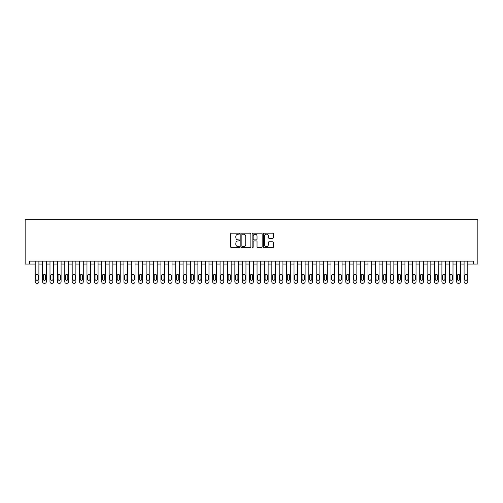 <?xml version="1.0" encoding="UTF-8"?>
<svg xmlns="http://www.w3.org/2000/svg" width="503" height="503" viewBox="0 0 503 503"><rect width="100%" height="100%" fill="white"/><g stroke="black" fill="none" stroke-linecap="round" stroke-linejoin="round"><path stroke-width="0.75" d="M239.667 233.656A0.509 0.509 0 0 0 239.164 233.147L231.449 233.147A0.723 0.723 0 0 0 230.726 233.876L230.726 246.942A0.723 0.723 0 0 0 231.449 247.665L239.164 247.665A0.509 0.509 0 0 0 239.667 247.155A0.509 0.509 0 0 0 239.164 246.652L238.164 246.652A2.32 2.32 0 0 1 235.838 244.326L235.838 243.238A2.32 2.32 0 0 1 238.164 240.918L239.164 240.918A0.509 0.509 0 0 0 239.667 240.409A0.509 0.509 0 0 0 239.164 239.9L238.164 239.9A2.32 2.32 0 0 1 235.838 237.579L235.838 236.485A2.32 2.32 0 0 1 238.164 234.165L239.164 234.165A0.509 0.509 0 0 0 239.667 233.656M272.714 238.265A0.723 0.723 0 0 0 273.437 237.542L273.437 233.876A0.723 0.723 0 0 0 272.714 233.147L264.15 233.147A0.723 0.723 0 0 0 263.421 233.876L263.421 246.942A0.723 0.723 0 0 0 264.15 247.665L272.714 247.665A0.723 0.723 0 0 0 273.437 246.942L273.437 242.515A0.723 0.723 0 0 0 272.714 241.786L269.048 241.786A0.723 0.723 0 0 0 268.319 242.515L268.319 244.709A1.943 1.943 0 0 1 266.383 246.652A1.943 1.943 0 0 1 264.44 244.709L264.44 236.108A1.943 1.943 0 0 1 266.383 234.165A1.943 1.943 0 0 1 268.319 236.108L268.319 237.542A0.723 0.723 0 0 0 269.048 238.265L272.714 238.265M467.796 264.069L473.342 264.069L473.342 261.114L29.658 261.114L29.658 264.069L35.204 264.069L35.204 281.818A1.478 1.478 179.3 0 0 36.688 283.296L37.423 283.296A1.478 1.478 179.3 0 0 38.907 281.818L38.907 261.114M473.342 264.069L477.85 264.069L477.85 219.704L25.15 219.704L25.15 264.069L29.658 264.069M250.865 233.876A0.723 0.723 0 0 0 250.142 233.147L241.572 233.147A0.723 0.723 0 0 0 240.849 233.876L240.849 246.942A0.723 0.723 0 0 0 241.572 247.665L250.142 247.665A0.723 0.723 0 0 0 250.865 246.942L250.865 233.876M252.858 233.147L261.428 233.147A0.723 0.723 0 0 1 262.151 233.876L262.151 246.942A0.723 0.723 0 0 1 261.428 247.665L257.762 247.665A0.723 0.723 0 0 1 257.033 246.942L257.033 241.641A0.723 0.723 0 0 0 256.31 240.918L253.877 240.918A0.723 0.723 0 0 0 253.154 241.641L253.154 247.155A0.509 0.509 0 0 1 252.644 247.665A0.509 0.509 0 0 1 252.135 247.155L252.135 233.876A0.723 0.723 0 0 1 252.858 233.147M38.907 264.069L42.604 264.069L42.604 281.818A1.478 1.478 179.3 0 0 44.082 283.296L44.817 283.296A1.478 1.478 179.3 0 0 46.301 281.818L46.301 261.114M46.301 264.069L49.998 264.069L49.998 281.818A1.478 1.478 179.3 0 0 51.476 283.296L52.211 283.296A1.478 1.478 179.3 0 0 53.695 281.818L53.695 261.114M53.695 264.069L57.392 264.069L57.392 281.818A1.478 1.478 179.3 0 0 58.87 283.296L59.612 283.296A1.478 1.478 179.3 0 0 61.089 281.818L61.089 261.114M61.089 264.069L64.786 264.069L64.786 281.818A1.478 1.478 179.3 0 0 66.264 283.296L67.006 283.296A1.478 1.478 179.3 0 0 68.483 281.818L68.483 261.114M68.483 264.069L72.18 264.069L72.18 281.818A1.478 1.478 179.3 0 0 73.658 283.296L74.4 283.296A1.478 1.478 179.3 0 0 75.878 281.818L75.878 261.114M75.878 264.069L79.575 264.069L79.575 281.818A1.478 1.478 179.3 0 0 81.052 283.296L81.794 283.296A1.478 1.478 179.3 0 0 83.272 281.818L83.272 261.114M83.272 264.069L86.969 264.069L86.969 281.818A1.478 1.478 179.3 0 0 88.446 283.296L89.188 283.296A1.478 1.478 179.3 0 0 90.666 281.818L90.666 261.114M90.666 264.069L94.363 264.069L94.363 281.818A1.478 1.478 179.3 0 0 95.84 283.296L96.582 283.296A1.478 1.478 179.3 0 0 98.06 281.818L98.06 261.114M98.06 264.069L101.757 264.069L101.757 281.818A1.478 1.478 179.3 0 0 103.234 283.296L103.976 283.296A1.478 1.478 179.3 0 0 105.454 281.818L105.454 261.114M105.454 264.069L109.151 264.069L109.151 281.818A1.478 1.478 179.3 0 0 110.635 283.296L111.37 283.296A1.478 1.478 179.3 0 0 112.848 281.818L112.848 261.114M112.848 264.069L116.545 264.069L116.545 281.818A1.478 1.478 179.3 0 0 118.029 283.296L118.765 283.296A1.478 1.478 179.3 0 0 120.242 281.818L120.242 261.114M120.242 264.069L123.945 264.069L123.945 281.818A1.478 1.478 179.3 0 0 125.423 283.296L126.159 283.296A1.478 1.478 179.3 0 0 127.643 281.818L127.643 261.114M127.643 264.069L131.34 264.069L131.34 281.818A1.478 1.478 179.3 0 0 132.817 283.296L133.553 283.296A1.478 1.478 179.3 0 0 135.037 281.818L135.037 261.114M135.037 264.069L138.734 264.069L138.734 281.818A1.478 1.478 179.3 0 0 140.211 283.296L140.953 283.296A1.478 1.478 179.3 0 0 142.431 281.818L142.431 261.114M142.431 264.069L146.128 264.069L146.128 281.818A1.478 1.478 179.3 0 0 147.605 283.296L148.347 283.296A1.478 1.478 179.3 0 0 149.825 281.818L149.825 261.114M149.825 264.069L153.522 264.069L153.522 281.818A1.478 1.478 179.3 0 0 154.999 283.296L155.741 283.296A1.478 1.478 179.3 0 0 157.219 281.818L157.219 261.114M157.219 264.069L160.916 264.069L160.916 281.818A1.478 1.478 179.3 0 0 162.394 283.296L163.135 283.296A1.478 1.478 179.3 0 0 164.613 281.818L164.613 261.114M164.613 264.069L168.31 264.069L168.31 281.818A1.478 1.478 179.3 0 0 169.788 283.296L170.53 283.296A1.478 1.478 179.3 0 0 172.007 281.818L172.007 261.114M172.007 264.069L175.704 264.069L175.704 281.818A1.478 1.478 179.3 0 0 177.182 283.296L177.924 283.296A1.478 1.478 179.3 0 0 179.401 281.818L179.401 261.114M179.401 264.069L183.098 264.069L183.098 281.818A1.478 1.478 179.3 0 0 184.576 283.296L185.318 283.296A1.478 1.478 179.3 0 0 186.795 281.818L186.795 261.114M186.795 264.069L190.492 264.069L190.492 281.818A1.478 1.478 179.3 0 0 191.976 283.296L192.712 283.296A1.478 1.478 179.3 0 0 194.189 281.818L194.189 261.114M194.189 264.069L197.886 264.069L197.886 281.818A1.478 1.478 179.3 0 0 199.37 283.296L200.106 283.296A1.478 1.478 179.3 0 0 201.584 281.818L201.584 261.114M201.584 264.069L205.281 264.069L205.281 281.818A1.478 1.478 179.3 0 0 206.764 283.296L207.5 283.296A1.478 1.478 179.3 0 0 208.984 281.818L208.984 261.114M208.984 264.069L212.681 264.069L212.681 281.818A1.478 1.478 179.3 0 0 214.159 283.296L214.894 283.296A1.478 1.478 179.3 0 0 216.378 281.818L216.378 261.114M216.378 264.069L220.075 264.069L220.075 281.818A1.478 1.478 179.3 0 0 221.553 283.296L222.288 283.296A1.478 1.478 179.3 0 0 223.772 281.818L223.772 261.114M223.772 264.069L227.469 264.069L227.469 281.818A1.478 1.478 179.3 0 0 228.947 283.296L229.689 283.296A1.478 1.478 179.3 0 0 231.166 281.818L231.166 261.114M231.166 264.069L234.863 264.069L234.863 281.818A1.478 1.478 179.3 0 0 236.341 283.296L237.083 283.296A1.478 1.478 179.3 0 0 238.56 281.818L238.56 261.114M238.56 264.069L242.257 264.069L242.257 281.818A1.478 1.478 179.3 0 0 243.735 283.296L244.477 283.296A1.478 1.478 179.3 0 0 245.954 281.818L245.954 261.114M245.954 264.069L249.651 264.069L249.651 281.818A1.478 1.478 179.3 0 0 251.129 283.296L251.871 283.296A1.478 1.478 179.3 0 0 253.349 281.818L253.349 261.114M253.349 264.069L257.046 264.069L257.046 281.818A1.478 1.478 179.3 0 0 258.523 283.296L259.265 283.296A1.478 1.478 179.3 0 0 260.743 281.818L260.743 261.114M260.743 264.069L264.44 264.069L264.44 281.818A1.478 1.478 179.3 0 0 265.917 283.296L266.659 283.296A1.478 1.478 179.3 0 0 268.137 281.818L268.137 261.114M268.137 264.069L271.834 264.069L271.834 281.818A1.478 1.478 179.3 0 0 273.311 283.296L274.053 283.296A1.478 1.478 179.3 0 0 275.531 281.818L275.531 261.114M275.531 264.069L279.228 264.069L279.228 281.818A1.478 1.478 179.3 0 0 280.712 283.296L281.447 283.296A1.478 1.478 179.3 0 0 282.925 281.818L282.925 261.114M282.925 264.069L286.622 264.069L286.622 281.818A1.478 1.478 179.3 0 0 288.106 283.296L288.841 283.296A1.478 1.478 179.3 0 0 290.319 281.818L290.319 261.114M290.319 264.069L294.016 264.069L294.016 281.818A1.478 1.478 179.3 0 0 295.5 283.296L296.236 283.296A1.478 1.478 179.3 0 0 297.719 281.818L297.719 261.114M297.719 264.069L301.416 264.069L301.416 281.818A1.478 1.478 179.3 0 0 302.894 283.296L303.63 283.296A1.478 1.478 179.3 0 0 305.114 281.818L305.114 261.114M305.114 264.069L308.811 264.069L308.811 281.818A1.478 1.478 179.3 0 0 310.288 283.296L311.024 283.296A1.478 1.478 179.3 0 0 312.508 281.818L312.508 261.114M312.508 264.069L316.205 264.069L316.205 281.818A1.478 1.478 179.3 0 0 317.682 283.296L318.424 283.296A1.478 1.478 179.3 0 0 319.902 281.818L319.902 261.114M319.902 264.069L323.599 264.069L323.599 281.818A1.478 1.478 179.3 0 0 325.076 283.296L325.818 283.296A1.478 1.478 179.3 0 0 327.296 281.818L327.296 261.114M327.296 264.069L330.993 264.069L330.993 281.818A1.478 1.478 179.3 0 0 332.47 283.296L333.212 283.296A1.478 1.478 179.3 0 0 334.69 281.818L334.69 261.114M334.69 264.069L338.387 264.069L338.387 281.818A1.478 1.478 179.3 0 0 339.865 283.296L340.606 283.296A1.478 1.478 179.3 0 0 342.084 281.818L342.084 261.114M342.084 264.069L345.781 264.069L345.781 281.818A1.478 1.478 179.3 0 0 347.259 283.296L348.001 283.296A1.478 1.478 179.3 0 0 349.478 281.818L349.478 261.114M349.478 264.069L353.175 264.069L353.175 281.818A1.478 1.478 179.3 0 0 354.653 283.296L355.395 283.296A1.478 1.478 179.3 0 0 356.872 281.818L356.872 261.114M356.872 264.069L360.569 264.069L360.569 281.818A1.478 1.478 179.3 0 0 362.047 283.296L362.789 283.296A1.478 1.478 179.3 0 0 364.266 281.818L364.266 261.114M364.266 264.069L367.963 264.069L367.963 281.818A1.478 1.478 179.3 0 0 369.447 283.296L370.183 283.296A1.478 1.478 179.3 0 0 371.66 281.818L371.66 261.114M371.66 264.069L375.357 264.069L375.357 281.818A1.478 1.478 179.3 0 0 376.841 283.296L377.577 283.296A1.478 1.478 179.3 0 0 379.055 281.818L379.055 261.114M379.055 264.069L382.758 264.069L382.758 281.818A1.478 1.478 179.3 0 0 384.235 283.296L384.971 283.296A1.478 1.478 179.3 0 0 386.455 281.818L386.455 261.114M386.455 264.069L390.152 264.069L390.152 281.818A1.478 1.478 179.3 0 0 391.63 283.296L392.365 283.296A1.478 1.478 179.3 0 0 393.849 281.818L393.849 261.114M393.849 264.069L397.546 264.069L397.546 281.818A1.478 1.478 179.3 0 0 399.024 283.296L399.766 283.296A1.478 1.478 179.3 0 0 401.243 281.818L401.243 261.114M401.243 264.069L404.94 264.069L404.94 281.818A1.478 1.478 179.3 0 0 406.418 283.296L407.16 283.296A1.478 1.478 179.3 0 0 408.637 281.818L408.637 261.114M408.637 264.069L412.334 264.069L412.334 281.818A1.478 1.478 179.3 0 0 413.812 283.296L414.554 283.296A1.478 1.478 179.3 0 0 416.031 281.818L416.031 261.114M416.031 264.069L419.728 264.069L419.728 281.818A1.478 1.478 179.3 0 0 421.206 283.296L421.948 283.296A1.478 1.478 179.3 0 0 423.425 281.818L423.425 261.114M423.425 264.069L427.122 264.069L427.122 281.818A1.478 1.478 179.3 0 0 428.6 283.296L429.342 283.296A1.478 1.478 179.3 0 0 430.82 281.818L430.82 261.114M430.82 264.069L434.517 264.069L434.517 281.818A1.478 1.478 179.3 0 0 435.994 283.296L436.736 283.296A1.478 1.478 179.3 0 0 438.214 281.818L438.214 261.114M438.214 264.069L441.911 264.069L441.911 281.818A1.478 1.478 179.3 0 0 443.388 283.296L444.13 283.296A1.478 1.478 179.3 0 0 445.608 281.818L445.608 261.114M445.608 264.069L449.305 264.069L449.305 281.818A1.478 1.478 179.3 0 0 450.789 283.296L451.524 283.296A1.478 1.478 179.3 0 0 453.002 281.818L453.002 261.114M453.002 264.069L456.699 264.069L456.699 281.818A1.478 1.478 179.3 0 0 458.183 283.296L458.918 283.296A1.478 1.478 179.3 0 0 460.396 281.818L460.396 261.114M460.396 264.069L464.093 264.069L464.093 281.818A1.478 1.478 179.3 0 0 465.577 283.296L466.312 283.296A1.478 1.478 179.3 0 0 467.796 281.818L467.796 261.114M242.371 234.165A0.509 0.509 0 0 0 241.868 234.675L241.868 246.143A0.509 0.509 0 0 0 242.371 246.652L243.427 246.652A2.32 2.32 0 0 0 245.747 244.326L245.747 236.485A2.32 2.32 0 0 0 243.427 234.165L242.371 234.165M257.033 236.146A1.943 1.943 0 0 0 255.09 234.203A1.943 1.943 0 0 0 253.154 236.146L253.154 239.177A0.723 0.723 0 0 0 253.877 239.9L256.31 239.9A0.723 0.723 0 0 0 257.033 239.177L257.033 236.146M35.87 279.159A1.182 1.182 0.7 0 0 37.052 280.341A1.182 1.182 0.7 0 0 38.241 279.159A1.182 1.182 -0.7 0 1 37.052 280.341A1.182 1.182 -0.7 0 1 35.87 279.159L35.87 275.606A1.182 1.182 -0.7 0 1 37.052 274.424A1.182 1.182 -0.7 0 1 38.241 275.606A1.182 1.182 0.7 0 0 37.052 274.424A1.182 1.182 0.7 0 0 35.87 275.606M35.204 261.114L35.204 281.818M38.241 275.606L38.241 279.159M43.264 279.159A1.182 1.182 0.7 0 0 44.453 280.341A1.182 1.182 0.7 0 0 45.635 279.159A1.182 1.182 -0.7 0 1 44.453 280.341A1.182 1.182 -0.7 0 1 43.264 279.159L43.264 275.606A1.182 1.182 -0.7 0 1 44.453 274.424A1.182 1.182 -0.7 0 1 45.635 275.606A1.182 1.182 0.7 0 0 44.453 274.424A1.182 1.182 0.7 0 0 43.264 275.606M50.658 279.159A1.182 1.182 0.7 0 0 51.847 280.341A1.182 1.182 0.7 0 0 53.029 279.159A1.182 1.182 -0.7 0 1 51.847 280.341A1.182 1.182 -0.7 0 1 50.658 279.159L50.658 275.606A1.182 1.182 -0.7 0 1 51.847 274.424A1.182 1.182 -0.7 0 1 53.029 275.606A1.182 1.182 0.7 0 0 51.847 274.424A1.182 1.182 0.7 0 0 50.658 275.606M42.604 261.114L42.604 281.818M45.635 275.606L45.635 279.159M49.998 261.114L49.998 281.818M53.029 275.606L53.029 279.159M58.059 279.159A1.182 1.182 0.7 0 0 59.241 280.341A1.182 1.182 0.7 0 0 60.423 279.159A1.182 1.182 -0.7 0 1 59.241 280.341A1.182 1.182 -0.7 0 1 58.059 279.159L58.059 275.606A1.182 1.182 -0.7 0 1 59.241 274.424A1.182 1.182 -0.7 0 1 60.423 275.606A1.182 1.182 0.7 0 0 59.241 274.424A1.182 1.182 0.7 0 0 58.059 275.606M65.453 279.159A1.182 1.182 0.7 0 0 66.635 280.341A1.182 1.182 0.7 0 0 67.817 279.159A1.182 1.182 -0.7 0 1 66.635 280.341A1.182 1.182 -0.7 0 1 65.453 279.159L65.453 275.606A1.182 1.182 -0.7 0 1 66.635 274.424A1.182 1.182 -0.7 0 1 67.817 275.606A1.182 1.182 0.7 0 0 66.635 274.424A1.182 1.182 0.7 0 0 65.453 275.606M57.392 261.114L57.392 281.818M60.423 275.606L60.423 279.159M64.786 261.114L64.786 281.818M67.817 275.606L67.817 279.159M72.847 279.159A1.182 1.182 0.7 0 0 74.029 280.341A1.182 1.182 0.7 0 0 75.211 279.159A1.182 1.182 -0.7 0 1 74.029 280.341A1.182 1.182 -0.7 0 1 72.847 279.159L72.847 275.606A1.182 1.182 -0.7 0 1 74.029 274.424A1.182 1.182 -0.7 0 1 75.211 275.606A1.182 1.182 0.7 0 0 74.029 274.424A1.182 1.182 0.7 0 0 72.847 275.606M72.18 261.114L72.18 281.818M75.211 275.606L75.211 279.159M80.241 279.159A1.182 1.182 0.7 0 0 81.423 280.341A1.182 1.182 0.7 0 0 82.605 279.159A1.182 1.182 -0.7 0 1 81.423 280.341A1.182 1.182 -0.7 0 1 80.241 279.159L80.241 275.606A1.182 1.182 -0.7 0 1 81.423 274.424A1.182 1.182 -0.7 0 1 82.605 275.606A1.182 1.182 0.7 0 0 81.423 274.424A1.182 1.182 0.7 0 0 80.241 275.606M79.575 261.114L79.575 281.818M82.605 275.606L82.605 279.159M87.635 279.159A1.182 1.182 0.7 0 0 88.817 280.341A1.182 1.182 0.7 0 0 89.999 279.159A1.182 1.182 -0.7 0 1 88.817 280.341A1.182 1.182 -0.7 0 1 87.635 279.159L87.635 275.606A1.182 1.182 -0.7 0 1 88.817 274.424A1.182 1.182 -0.7 0 1 89.999 275.606A1.182 1.182 0.7 0 0 88.817 274.424A1.182 1.182 0.7 0 0 87.635 275.606M86.969 261.114L86.969 281.818M89.999 275.606L89.999 279.159M95.029 279.159A1.182 1.182 0.7 0 0 96.211 280.341A1.182 1.182 0.7 0 0 97.393 279.159A1.182 1.182 -0.7 0 1 96.211 280.341A1.182 1.182 -0.7 0 1 95.029 279.159L95.029 275.606A1.182 1.182 -0.7 0 1 96.211 274.424A1.182 1.182 -0.7 0 1 97.393 275.606A1.182 1.182 0.7 0 0 96.211 274.424A1.182 1.182 0.7 0 0 95.029 275.606M94.363 261.114L94.363 281.818M97.393 275.606L97.393 279.159M102.423 279.159A1.182 1.182 0.7 0 0 103.605 280.341A1.182 1.182 0.7 0 0 104.787 279.159A1.182 1.182 -0.7 0 1 103.605 280.341A1.182 1.182 -0.7 0 1 102.423 279.159L102.423 275.606A1.182 1.182 -0.7 0 1 103.605 274.424A1.182 1.182 -0.7 0 1 104.787 275.606A1.182 1.182 0.7 0 0 103.605 274.424A1.182 1.182 0.7 0 0 102.423 275.606M101.757 261.114L101.757 281.818M104.787 275.606L104.787 279.159M109.817 279.159A1.182 1.182 0.7 0 0 111 280.341A1.182 1.182 0.7 0 0 112.188 279.159A1.182 1.182 -0.7 0 1 111 280.341A1.182 1.182 -0.7 0 1 109.817 279.159L109.817 275.606A1.182 1.182 -0.7 0 1 111 274.424A1.182 1.182 -0.7 0 1 112.188 275.606A1.182 1.182 0.7 0 0 111 274.424A1.182 1.182 0.7 0 0 109.817 275.606M109.151 261.114L109.151 281.818M112.188 275.606L112.188 279.159M117.212 279.159A1.182 1.182 0.7 0 0 118.394 280.341A1.182 1.182 0.7 0 0 119.582 279.159A1.182 1.182 -0.7 0 1 118.394 280.341A1.182 1.182 -0.7 0 1 117.212 279.159L117.212 275.606A1.182 1.182 -0.7 0 1 118.394 274.424A1.182 1.182 -0.7 0 1 119.582 275.606A1.182 1.182 0.7 0 0 118.394 274.424A1.182 1.182 0.7 0 0 117.212 275.606M116.545 261.114L116.545 281.818M119.582 275.606L119.582 279.159M124.606 279.159A1.182 1.182 0.7 0 0 125.794 280.341A1.182 1.182 0.7 0 0 126.976 279.159A1.182 1.182 -0.7 0 1 125.794 280.341A1.182 1.182 -0.7 0 1 124.606 279.159L124.606 275.606A1.182 1.182 -0.7 0 1 125.794 274.424A1.182 1.182 -0.7 0 1 126.976 275.606A1.182 1.182 0.7 0 0 125.794 274.424A1.182 1.182 0.7 0 0 124.606 275.606M123.945 261.114L123.945 281.818M126.976 275.606L126.976 279.159M132 279.159A1.182 1.182 0.7 0 0 133.188 280.341A1.182 1.182 0.7 0 0 134.37 279.159A1.182 1.182 -0.7 0 1 133.188 280.341A1.182 1.182 -0.7 0 1 132 279.159L132 275.606A1.182 1.182 -0.7 0 1 133.188 274.424A1.182 1.182 -0.7 0 1 134.37 275.606A1.182 1.182 0.7 0 0 133.188 274.424A1.182 1.182 0.7 0 0 132 275.606M131.34 261.114L131.34 281.818M134.37 275.606L134.37 279.159M139.4 279.159A1.182 1.182 0.7 0 0 140.582 280.341A1.182 1.182 0.7 0 0 141.764 279.159A1.182 1.182 -0.7 0 1 140.582 280.341A1.182 1.182 -0.7 0 1 139.4 279.159L139.4 275.606A1.182 1.182 -0.7 0 1 140.582 274.424A1.182 1.182 -0.7 0 1 141.764 275.606A1.182 1.182 0.7 0 0 140.582 274.424A1.182 1.182 0.7 0 0 139.4 275.606M138.734 261.114L138.734 281.818M141.764 275.606L141.764 279.159M146.794 279.159A1.182 1.182 0.7 0 0 147.976 280.341A1.182 1.182 0.7 0 0 149.158 279.159A1.182 1.182 -0.7 0 1 147.976 280.341A1.182 1.182 -0.7 0 1 146.794 279.159L146.794 275.606A1.182 1.182 -0.7 0 1 147.976 274.424A1.182 1.182 -0.7 0 1 149.158 275.606A1.182 1.182 0.7 0 0 147.976 274.424A1.182 1.182 0.7 0 0 146.794 275.606M146.128 261.114L146.128 281.818M149.158 275.606L149.158 279.159M154.188 279.159A1.182 1.182 0.7 0 0 155.37 280.341A1.182 1.182 0.7 0 0 156.552 279.159A1.182 1.182 -0.7 0 1 155.37 280.341A1.182 1.182 -0.7 0 1 154.188 279.159L154.188 275.606A1.182 1.182 -0.7 0 1 155.37 274.424A1.182 1.182 -0.7 0 1 156.552 275.606A1.182 1.182 0.7 0 0 155.37 274.424A1.182 1.182 0.7 0 0 154.188 275.606M153.522 261.114L153.522 281.818M156.552 275.606L156.552 279.159M161.582 279.159A1.182 1.182 0.7 0 0 162.765 280.341A1.182 1.182 0.7 0 0 163.947 279.159A1.182 1.182 -0.7 0 1 162.765 280.341A1.182 1.182 -0.7 0 1 161.582 279.159L161.582 275.606A1.182 1.182 -0.7 0 1 162.765 274.424A1.182 1.182 -0.7 0 1 163.947 275.606A1.182 1.182 0.7 0 0 162.765 274.424A1.182 1.182 0.7 0 0 161.582 275.606M160.916 261.114L160.916 281.818M163.947 275.606L163.947 279.159M168.977 279.159A1.182 1.182 0.7 0 0 170.159 280.341A1.182 1.182 0.7 0 0 171.341 279.159A1.182 1.182 -0.7 0 1 170.159 280.341A1.182 1.182 -0.7 0 1 168.977 279.159L168.977 275.606A1.182 1.182 -0.7 0 1 170.159 274.424A1.182 1.182 -0.7 0 1 171.341 275.606A1.182 1.182 0.7 0 0 170.159 274.424A1.182 1.182 0.7 0 0 168.977 275.606M168.31 261.114L168.31 281.818M171.341 275.606L171.341 279.159M176.371 279.159A1.182 1.182 0.7 0 0 177.553 280.341A1.182 1.182 0.7 0 0 178.735 279.159A1.182 1.182 -0.7 0 1 177.553 280.341A1.182 1.182 -0.7 0 1 176.371 279.159L176.371 275.606A1.182 1.182 -0.7 0 1 177.553 274.424A1.182 1.182 -0.7 0 1 178.735 275.606A1.182 1.182 0.7 0 0 177.553 274.424A1.182 1.182 0.7 0 0 176.371 275.606M175.704 261.114L175.704 281.818M178.735 275.606L178.735 279.159M183.765 279.159A1.182 1.182 0.7 0 0 184.947 280.341A1.182 1.182 0.7 0 0 186.129 279.159A1.182 1.182 -0.7 0 1 184.947 280.341A1.182 1.182 -0.7 0 1 183.765 279.159L183.765 275.606A1.182 1.182 -0.7 0 1 184.947 274.424A1.182 1.182 -0.7 0 1 186.129 275.606A1.182 1.182 0.7 0 0 184.947 274.424A1.182 1.182 0.7 0 0 183.765 275.606M183.098 261.114L183.098 281.818M186.129 275.606L186.129 279.159M191.159 279.159A1.182 1.182 0.7 0 0 192.341 280.341A1.182 1.182 0.7 0 0 193.523 279.159A1.182 1.182 -0.7 0 1 192.341 280.341A1.182 1.182 -0.7 0 1 191.159 279.159L191.159 275.606A1.182 1.182 -0.7 0 1 192.341 274.424A1.182 1.182 -0.7 0 1 193.523 275.606A1.182 1.182 0.7 0 0 192.341 274.424A1.182 1.182 0.7 0 0 191.159 275.606M190.492 261.114L190.492 281.818M193.523 275.606L193.523 279.159M198.553 279.159A1.182 1.182 0.7 0 0 199.735 280.341A1.182 1.182 0.7 0 0 200.923 279.159A1.182 1.182 -0.7 0 1 199.735 280.341A1.182 1.182 -0.7 0 1 198.553 279.159L198.553 275.606A1.182 1.182 -0.7 0 1 199.735 274.424A1.182 1.182 -0.7 0 1 200.923 275.606A1.182 1.182 0.7 0 0 199.735 274.424A1.182 1.182 0.7 0 0 198.553 275.606M197.886 261.114L197.886 281.818M200.923 275.606L200.923 279.159M205.947 279.159A1.182 1.182 0.7 0 0 207.129 280.341A1.182 1.182 0.7 0 0 208.317 279.159A1.182 1.182 -0.7 0 1 207.129 280.341A1.182 1.182 -0.7 0 1 205.947 279.159L205.947 275.606A1.182 1.182 -0.7 0 1 207.129 274.424A1.182 1.182 -0.7 0 1 208.317 275.606A1.182 1.182 0.7 0 0 207.129 274.424A1.182 1.182 0.7 0 0 205.947 275.606M205.281 261.114L205.281 281.818M208.317 275.606L208.317 279.159M213.341 279.159A1.182 1.182 0.7 0 0 214.53 280.341A1.182 1.182 0.7 0 0 215.712 279.159A1.182 1.182 -0.7 0 1 214.53 280.341A1.182 1.182 -0.7 0 1 213.341 279.159L213.341 275.606A1.182 1.182 -0.7 0 1 214.53 274.424A1.182 1.182 -0.7 0 1 215.712 275.606A1.182 1.182 0.7 0 0 214.53 274.424A1.182 1.182 0.7 0 0 213.341 275.606M212.681 261.114L212.681 281.818M215.712 275.606L215.712 279.159M220.735 279.159A1.182 1.182 0.7 0 0 221.924 280.341A1.182 1.182 0.7 0 0 223.106 279.159A1.182 1.182 -0.7 0 1 221.924 280.341A1.182 1.182 -0.7 0 1 220.735 279.159L220.735 275.606A1.182 1.182 -0.7 0 1 221.924 274.424A1.182 1.182 -0.7 0 1 223.106 275.606A1.182 1.182 0.7 0 0 221.924 274.424A1.182 1.182 0.7 0 0 220.735 275.606M220.075 261.114L220.075 281.818M223.106 275.606L223.106 279.159M228.136 279.159A1.182 1.182 0.7 0 0 229.318 280.341A1.182 1.182 0.7 0 0 230.5 279.159A1.182 1.182 -0.7 0 1 229.318 280.341A1.182 1.182 -0.7 0 1 228.136 279.159L228.136 275.606A1.182 1.182 -0.7 0 1 229.318 274.424A1.182 1.182 -0.7 0 1 230.5 275.606A1.182 1.182 0.7 0 0 229.318 274.424A1.182 1.182 0.7 0 0 228.136 275.606M227.469 261.114L227.469 281.818M230.5 275.606L230.5 279.159M235.53 279.159A1.182 1.182 0.7 0 0 236.712 280.341A1.182 1.182 0.7 0 0 237.894 279.159A1.182 1.182 -0.7 0 1 236.712 280.341A1.182 1.182 -0.7 0 1 235.53 279.159L235.53 275.606A1.182 1.182 -0.7 0 1 236.712 274.424A1.182 1.182 -0.7 0 1 237.894 275.606A1.182 1.182 0.7 0 0 236.712 274.424A1.182 1.182 0.7 0 0 235.53 275.606M234.863 261.114L234.863 281.818M237.894 275.606L237.894 279.159M242.924 279.159A1.182 1.182 0.7 0 0 244.106 280.341A1.182 1.182 0.7 0 0 245.288 279.159A1.182 1.182 -0.7 0 1 244.106 280.341A1.182 1.182 -0.7 0 1 242.924 279.159L242.924 275.606A1.182 1.182 -0.7 0 1 244.106 274.424A1.182 1.182 -0.7 0 1 245.288 275.606A1.182 1.182 0.7 0 0 244.106 274.424A1.182 1.182 0.7 0 0 242.924 275.606M242.257 261.114L242.257 281.818M245.288 275.606L245.288 279.159M250.318 279.159A1.182 1.182 0.7 0 0 251.5 280.341A1.182 1.182 0.7 0 0 252.682 279.159A1.182 1.182 -0.7 0 1 251.5 280.341A1.182 1.182 -0.7 0 1 250.318 279.159L250.318 275.606A1.182 1.182 -0.7 0 1 251.5 274.424A1.182 1.182 -0.7 0 1 252.682 275.606A1.182 1.182 0.7 0 0 251.5 274.424A1.182 1.182 0.7 0 0 250.318 275.606M249.651 261.114L249.651 281.818M252.682 275.606L252.682 279.159M257.712 279.159A1.182 1.182 0.7 0 0 258.894 280.341A1.182 1.182 0.7 0 0 260.076 279.159A1.182 1.182 -0.7 0 1 258.894 280.341A1.182 1.182 -0.7 0 1 257.712 279.159L257.712 275.606A1.182 1.182 -0.7 0 1 258.894 274.424A1.182 1.182 -0.7 0 1 260.076 275.606A1.182 1.182 0.7 0 0 258.894 274.424A1.182 1.182 0.7 0 0 257.712 275.606M257.046 261.114L257.046 281.818M260.076 275.606L260.076 279.159M265.106 279.159A1.182 1.182 0.7 0 0 266.288 280.341A1.182 1.182 0.7 0 0 267.47 279.159A1.182 1.182 -0.7 0 1 266.288 280.341A1.182 1.182 -0.7 0 1 265.106 279.159L265.106 275.606A1.182 1.182 -0.7 0 1 266.288 274.424A1.182 1.182 -0.7 0 1 267.47 275.606A1.182 1.182 0.7 0 0 266.288 274.424A1.182 1.182 0.7 0 0 265.106 275.606M264.44 261.114L264.44 281.818M267.47 275.606L267.47 279.159M272.5 279.159A1.182 1.182 0.7 0 0 273.682 280.341A1.182 1.182 0.7 0 0 274.864 279.159A1.182 1.182 -0.7 0 1 273.682 280.341A1.182 1.182 -0.7 0 1 272.5 279.159L272.5 275.606A1.182 1.182 -0.7 0 1 273.682 274.424A1.182 1.182 -0.7 0 1 274.864 275.606A1.182 1.182 0.7 0 0 273.682 274.424A1.182 1.182 0.7 0 0 272.5 275.606M271.834 261.114L271.834 281.818M274.864 275.606L274.864 279.159M279.894 279.159A1.182 1.182 0.7 0 0 281.076 280.341A1.182 1.182 0.7 0 0 282.265 279.159A1.182 1.182 -0.7 0 1 281.076 280.341A1.182 1.182 -0.7 0 1 279.894 279.159L279.894 275.606A1.182 1.182 -0.7 0 1 281.076 274.424A1.182 1.182 -0.7 0 1 282.265 275.606A1.182 1.182 0.7 0 0 281.076 274.424A1.182 1.182 0.7 0 0 279.894 275.606M279.228 261.114L279.228 281.818M282.265 275.606L282.265 279.159M287.288 279.159A1.182 1.182 0.7 0 0 288.471 280.341A1.182 1.182 0.7 0 0 289.659 279.159A1.182 1.182 -0.7 0 1 288.471 280.341A1.182 1.182 -0.7 0 1 287.288 279.159L287.288 275.606A1.182 1.182 -0.7 0 1 288.471 274.424A1.182 1.182 -0.7 0 1 289.659 275.606A1.182 1.182 0.7 0 0 288.471 274.424A1.182 1.182 0.7 0 0 287.288 275.606M286.622 261.114L286.622 281.818M289.659 275.606L289.659 279.159M294.683 279.159A1.182 1.182 0.7 0 0 295.871 280.341A1.182 1.182 0.7 0 0 297.053 279.159A1.182 1.182 -0.7 0 1 295.871 280.341A1.182 1.182 -0.7 0 1 294.683 279.159L294.683 275.606A1.182 1.182 -0.7 0 1 295.871 274.424A1.182 1.182 -0.7 0 1 297.053 275.606A1.182 1.182 0.7 0 0 295.871 274.424A1.182 1.182 0.7 0 0 294.683 275.606M294.016 261.114L294.016 281.818M297.053 275.606L297.053 279.159M302.077 279.159A1.182 1.182 0.7 0 0 303.265 280.341A1.182 1.182 0.7 0 0 304.447 279.159A1.182 1.182 -0.7 0 1 303.265 280.341A1.182 1.182 -0.7 0 1 302.077 279.159L302.077 275.606A1.182 1.182 -0.7 0 1 303.265 274.424A1.182 1.182 -0.7 0 1 304.447 275.606A1.182 1.182 0.7 0 0 303.265 274.424A1.182 1.182 0.7 0 0 302.077 275.606M301.416 261.114L301.416 281.818M304.447 275.606L304.447 279.159M309.477 279.159A1.182 1.182 0.7 0 0 310.659 280.341A1.182 1.182 0.7 0 0 311.841 279.159A1.182 1.182 -0.7 0 1 310.659 280.341A1.182 1.182 -0.7 0 1 309.477 279.159L309.477 275.606A1.182 1.182 -0.7 0 1 310.659 274.424A1.182 1.182 -0.7 0 1 311.841 275.606A1.182 1.182 0.7 0 0 310.659 274.424A1.182 1.182 0.7 0 0 309.477 275.606M308.811 261.114L308.811 281.818M311.841 275.606L311.841 279.159M316.871 279.159A1.182 1.182 0.7 0 0 318.053 280.341A1.182 1.182 0.7 0 0 319.235 279.159A1.182 1.182 -0.7 0 1 318.053 280.341A1.182 1.182 -0.7 0 1 316.871 279.159L316.871 275.606A1.182 1.182 -0.7 0 1 318.053 274.424A1.182 1.182 -0.7 0 1 319.235 275.606A1.182 1.182 0.7 0 0 318.053 274.424A1.182 1.182 0.7 0 0 316.871 275.606M316.205 261.114L316.205 281.818M319.235 275.606L319.235 279.159M324.265 279.159A1.182 1.182 0.7 0 0 325.447 280.341A1.182 1.182 0.7 0 0 326.629 279.159A1.182 1.182 -0.7 0 1 325.447 280.341A1.182 1.182 -0.7 0 1 324.265 279.159L324.265 275.606A1.182 1.182 -0.7 0 1 325.447 274.424A1.182 1.182 -0.7 0 1 326.629 275.606A1.182 1.182 0.7 0 0 325.447 274.424A1.182 1.182 0.7 0 0 324.265 275.606M323.599 261.114L323.599 281.818M326.629 275.606L326.629 279.159M331.659 279.159A1.182 1.182 0.7 0 0 332.841 280.341A1.182 1.182 0.7 0 0 334.023 279.159A1.182 1.182 -0.7 0 1 332.841 280.341A1.182 1.182 -0.7 0 1 331.659 279.159L331.659 275.606A1.182 1.182 -0.7 0 1 332.841 274.424A1.182 1.182 -0.7 0 1 334.023 275.606A1.182 1.182 0.7 0 0 332.841 274.424A1.182 1.182 0.7 0 0 331.659 275.606M330.993 261.114L330.993 281.818M334.023 275.606L334.023 279.159M339.053 279.159A1.182 1.182 0.7 0 0 340.235 280.341A1.182 1.182 0.7 0 0 341.418 279.159A1.182 1.182 -0.7 0 1 340.235 280.341A1.182 1.182 -0.7 0 1 339.053 279.159L339.053 275.606A1.182 1.182 -0.7 0 1 340.235 274.424A1.182 1.182 -0.7 0 1 341.418 275.606A1.182 1.182 0.7 0 0 340.235 274.424A1.182 1.182 0.7 0 0 339.053 275.606M338.387 261.114L338.387 281.818M341.418 275.606L341.418 279.159M346.448 279.159A1.182 1.182 0.7 0 0 347.63 280.341A1.182 1.182 0.7 0 0 348.812 279.159A1.182 1.182 -0.7 0 1 347.63 280.341A1.182 1.182 -0.7 0 1 346.448 279.159L346.448 275.606A1.182 1.182 -0.7 0 1 347.63 274.424A1.182 1.182 -0.7 0 1 348.812 275.606A1.182 1.182 0.7 0 0 347.63 274.424A1.182 1.182 0.7 0 0 346.448 275.606M345.781 261.114L345.781 281.818M348.812 275.606L348.812 279.159M353.842 279.159A1.182 1.182 0.7 0 0 355.024 280.341A1.182 1.182 0.7 0 0 356.206 279.159A1.182 1.182 -0.7 0 1 355.024 280.341A1.182 1.182 -0.7 0 1 353.842 279.159L353.842 275.606A1.182 1.182 -0.7 0 1 355.024 274.424A1.182 1.182 -0.7 0 1 356.206 275.606A1.182 1.182 0.7 0 0 355.024 274.424A1.182 1.182 0.7 0 0 353.842 275.606M353.175 261.114L353.175 281.818M356.206 275.606L356.206 279.159M361.236 279.159A1.182 1.182 0.7 0 0 362.418 280.341A1.182 1.182 0.7 0 0 363.6 279.159A1.182 1.182 -0.7 0 1 362.418 280.341A1.182 1.182 -0.7 0 1 361.236 279.159L361.236 275.606A1.182 1.182 -0.7 0 1 362.418 274.424A1.182 1.182 -0.7 0 1 363.6 275.606A1.182 1.182 0.7 0 0 362.418 274.424A1.182 1.182 0.7 0 0 361.236 275.606M360.569 261.114L360.569 281.818M363.6 275.606L363.6 279.159M368.63 279.159A1.182 1.182 0.7 0 0 369.812 280.341A1.182 1.182 0.7 0 0 371 279.159A1.182 1.182 -0.7 0 1 369.812 280.341A1.182 1.182 -0.7 0 1 368.63 279.159L368.63 275.606A1.182 1.182 -0.7 0 1 369.812 274.424A1.182 1.182 -0.7 0 1 371 275.606A1.182 1.182 0.7 0 0 369.812 274.424A1.182 1.182 0.7 0 0 368.63 275.606M367.963 261.114L367.963 281.818M371 275.606L371 279.159M376.024 279.159A1.182 1.182 0.7 0 0 377.206 280.341A1.182 1.182 0.7 0 0 378.394 279.159A1.182 1.182 -0.7 0 1 377.206 280.341A1.182 1.182 -0.7 0 1 376.024 279.159L376.024 275.606A1.182 1.182 -0.7 0 1 377.206 274.424A1.182 1.182 -0.7 0 1 378.394 275.606A1.182 1.182 0.7 0 0 377.206 274.424A1.182 1.182 0.7 0 0 376.024 275.606M375.357 261.114L375.357 281.818M378.394 275.606L378.394 279.159M383.418 279.159A1.182 1.182 0.7 0 0 384.606 280.341A1.182 1.182 0.7 0 0 385.788 279.159A1.182 1.182 -0.7 0 1 384.606 280.341A1.182 1.182 -0.7 0 1 383.418 279.159L383.418 275.606A1.182 1.182 -0.7 0 1 384.606 274.424A1.182 1.182 -0.7 0 1 385.788 275.606A1.182 1.182 0.7 0 0 384.606 274.424A1.182 1.182 0.7 0 0 383.418 275.606M382.758 261.114L382.758 281.818M385.788 275.606L385.788 279.159M390.812 279.159A1.182 1.182 0.7 0 0 392 280.341A1.182 1.182 0.7 0 0 393.183 279.159A1.182 1.182 -0.7 0 1 392 280.341A1.182 1.182 -0.7 0 1 390.812 279.159L390.812 275.606A1.182 1.182 -0.7 0 1 392 274.424A1.182 1.182 -0.7 0 1 393.183 275.606A1.182 1.182 0.7 0 0 392 274.424A1.182 1.182 0.7 0 0 390.812 275.606M390.152 261.114L390.152 281.818M393.183 275.606L393.183 279.159M398.213 279.159A1.182 1.182 0.7 0 0 399.395 280.341A1.182 1.182 0.7 0 0 400.577 279.159A1.182 1.182 -0.7 0 1 399.395 280.341A1.182 1.182 -0.7 0 1 398.213 279.159L398.213 275.606A1.182 1.182 -0.7 0 1 399.395 274.424A1.182 1.182 -0.7 0 1 400.577 275.606A1.182 1.182 0.7 0 0 399.395 274.424A1.182 1.182 0.7 0 0 398.213 275.606M397.546 261.114L397.546 281.818M400.577 275.606L400.577 279.159M405.607 279.159A1.182 1.182 0.7 0 0 406.789 280.341A1.182 1.182 0.7 0 0 407.971 279.159A1.182 1.182 -0.7 0 1 406.789 280.341A1.182 1.182 -0.7 0 1 405.607 279.159L405.607 275.606A1.182 1.182 -0.7 0 1 406.789 274.424A1.182 1.182 -0.7 0 1 407.971 275.606A1.182 1.182 0.7 0 0 406.789 274.424A1.182 1.182 0.7 0 0 405.607 275.606M404.94 261.114L404.94 281.818M407.971 275.606L407.971 279.159M413.001 279.159A1.182 1.182 0.7 0 0 414.183 280.341A1.182 1.182 0.7 0 0 415.365 279.159A1.182 1.182 -0.7 0 1 414.183 280.341A1.182 1.182 -0.7 0 1 413.001 279.159L413.001 275.606A1.182 1.182 -0.7 0 1 414.183 274.424A1.182 1.182 -0.7 0 1 415.365 275.606A1.182 1.182 0.7 0 0 414.183 274.424A1.182 1.182 0.7 0 0 413.001 275.606M412.334 261.114L412.334 281.818M415.365 275.606L415.365 279.159M420.395 279.159A1.182 1.182 0.7 0 0 421.577 280.341A1.182 1.182 0.7 0 0 422.759 279.159A1.182 1.182 -0.7 0 1 421.577 280.341A1.182 1.182 -0.7 0 1 420.395 279.159L420.395 275.606A1.182 1.182 -0.7 0 1 421.577 274.424A1.182 1.182 -0.7 0 1 422.759 275.606A1.182 1.182 0.7 0 0 421.577 274.424A1.182 1.182 0.7 0 0 420.395 275.606M419.728 261.114L419.728 281.818M422.759 275.606L422.759 279.159M427.789 279.159A1.182 1.182 0.7 0 0 428.971 280.341A1.182 1.182 0.7 0 0 430.153 279.159A1.182 1.182 -0.7 0 1 428.971 280.341A1.182 1.182 -0.7 0 1 427.789 279.159L427.789 275.606A1.182 1.182 -0.7 0 1 428.971 274.424A1.182 1.182 -0.7 0 1 430.153 275.606A1.182 1.182 0.7 0 0 428.971 274.424A1.182 1.182 0.7 0 0 427.789 275.606M427.122 261.114L427.122 281.818M430.153 275.606L430.153 279.159M435.183 279.159A1.182 1.182 0.7 0 0 436.365 280.341A1.182 1.182 0.7 0 0 437.547 279.159A1.182 1.182 -0.7 0 1 436.365 280.341A1.182 1.182 -0.7 0 1 435.183 279.159L435.183 275.606A1.182 1.182 -0.7 0 1 436.365 274.424A1.182 1.182 -0.7 0 1 437.547 275.606A1.182 1.182 0.7 0 0 436.365 274.424A1.182 1.182 0.7 0 0 435.183 275.606M434.517 261.114L434.517 281.818M437.547 275.606L437.547 279.159M442.577 279.159A1.182 1.182 0.7 0 0 443.759 280.341A1.182 1.182 0.7 0 0 444.941 279.159A1.182 1.182 -0.7 0 1 443.759 280.341A1.182 1.182 -0.7 0 1 442.577 279.159L442.577 275.606A1.182 1.182 -0.7 0 1 443.759 274.424A1.182 1.182 -0.7 0 1 444.941 275.606A1.182 1.182 0.7 0 0 443.759 274.424A1.182 1.182 0.7 0 0 442.577 275.606M441.911 261.114L441.911 281.818M444.941 275.606L444.941 279.159M449.971 279.159A1.182 1.182 0.7 0 0 451.153 280.341A1.182 1.182 0.7 0 0 452.342 279.159A1.182 1.182 -0.7 0 1 451.153 280.341A1.182 1.182 -0.7 0 1 449.971 279.159L449.971 275.606A1.182 1.182 -0.7 0 1 451.153 274.424A1.182 1.182 -0.7 0 1 452.342 275.606A1.182 1.182 0.7 0 0 451.153 274.424A1.182 1.182 0.7 0 0 449.971 275.606M449.305 261.114L449.305 281.818M452.342 275.606L452.342 279.159M457.365 279.159A1.182 1.182 0.7 0 0 458.547 280.341A1.182 1.182 0.7 0 0 459.736 279.159A1.182 1.182 -0.7 0 1 458.547 280.341A1.182 1.182 -0.7 0 1 457.365 279.159L457.365 275.606A1.182 1.182 -0.7 0 1 458.547 274.424A1.182 1.182 -0.7 0 1 459.736 275.606A1.182 1.182 0.7 0 0 458.547 274.424A1.182 1.182 0.7 0 0 457.365 275.606M456.699 261.114L456.699 281.818M459.736 275.606L459.736 279.159M464.759 279.159A1.182 1.182 0.7 0 0 465.948 280.341A1.182 1.182 0.7 0 0 467.13 279.159A1.182 1.182 -0.7 0 1 465.948 280.341A1.182 1.182 -0.7 0 1 464.759 279.159L464.759 275.606A1.182 1.182 -0.7 0 1 465.948 274.424A1.182 1.182 -0.7 0 1 467.13 275.606A1.182 1.182 0.7 0 0 465.948 274.424A1.182 1.182 0.7 0 0 464.759 275.606M464.093 261.114L464.093 281.818M467.13 275.606L467.13 279.159"/></g></svg>
